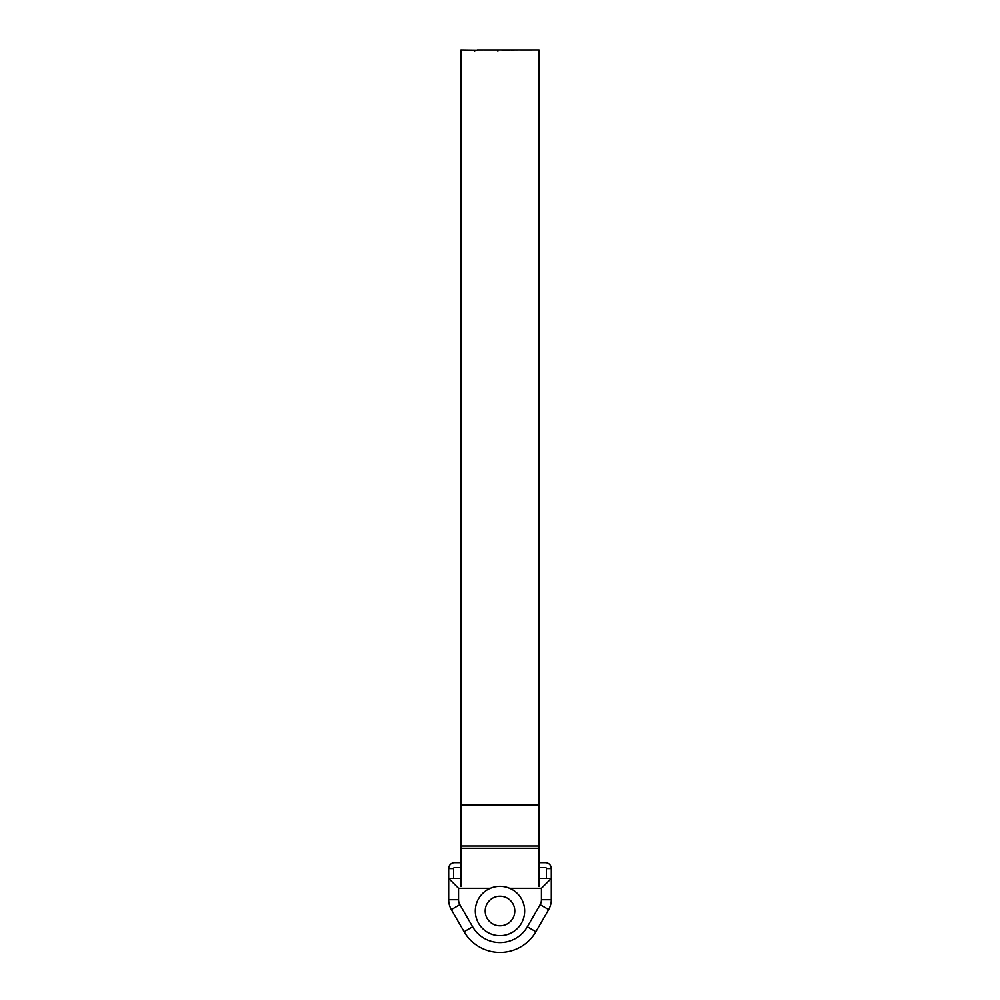 <?xml version="1.0" encoding="UTF-8"?>
<svg xmlns="http://www.w3.org/2000/svg" width="1000" height="1000" viewBox="0 0 1000 1000"><rect width="100%" height="100%" fill="white"/><g stroke="black" fill="none" stroke-linecap="round" stroke-linejoin="round"><path stroke-width="1.5" d="M458.562 888.3L458.562 899.725A9.862 9.862 0 0 0 459.875 904.663L472.65 926.787A31.575 31.575 0 0 0 527.35 926.787L540.125 904.663A9.862 9.862 0 0 0 541.438 899.725L541.438 888.3L509.663 888.3C503.237 885.675 496.8 885.675 490.337 888.3A24.663 24.663 0 0 1 524.663 911A24.663 24.663 0 0 1 500 935.662A24.663 24.663 0 0 1 490.337 888.3L458.562 888.3L448.688 878.438L460.925 878.438M495.075 886.825L496.887 886.525M504.925 886.825L509.288 888.15M539.075 878.438L551.312 878.438L551.312 899.725A19.737 19.737 0 0 1 548.663 909.587L535.887 931.725A41.438 41.438 0 0 1 464.113 931.725L451.337 909.587A19.737 19.737 0 0 1 448.688 899.725L448.688 868.575A5.925 5.925 0 0 1 454.613 862.65L460.925 862.65M448.688 868.575L453.625 868.575A0.988 0.988 0 0 1 454.613 867.588L460.925 867.588M539.075 867.588L545.388 867.588A0.988 0.988 0 0 1 546.375 868.575L551.312 868.575L551.312 878.438L541.438 888.3M539.075 862.65L545.388 862.65A5.925 5.925 0 0 1 551.312 868.575M448.688 878.438L448.688 899.725A19.737 19.737 0 0 0 451.337 909.587L459.875 904.663M546.375 878.438L546.375 868.575M453.625 868.575L453.625 878.438M485.2 911A14.8 14.8 0 0 0 500 925.8A14.8 14.8 0 0 0 514.8 911A14.8 14.8 0 0 0 500 896.2A14.8 14.8 0 0 0 485.2 911M531.763 50L539.075 50L539.075 886.525M477.163 50.225L460.925 50L460.925 886.525M516.925 50L515.312 50M516.663 50.038L517.425 50.025M516.663 50L518.225 50M515.862 50L513.45 50.062L515.862 50M513.663 50.012L511.262 50.075L513.663 50.012M501.912 50.175L511.5 50.012L501.912 50.175M497.912 51.013L497.912 50.025L484.487 50.025M497.812 50.038L485.775 50M477.163 50L483.325 50.012M474.663 51.15L474.663 50.175L475.863 50.225M477.163 50.038L482.188 50.012M520.562 50.012L532.362 50.012M531.512 50.012L521.413 50.012M523.55 50L529.525 50.012M540.125 904.663L548.663 909.587M535.887 931.725L527.35 926.787M464.113 931.725L472.65 926.787M541.438 899.725L551.312 899.725M448.688 899.725L458.562 899.725M539.075 804.963L460.925 804.963M539.075 848.275L460.925 848.275M539.075 846L460.925 846M521.163 50L518.663 50M518.562 50L517.525 50M516.538 50L489.562 50M485.462 50L482.812 50M530.775 50L528.55 50M524.163 50L522.15 50"/></g></svg>
